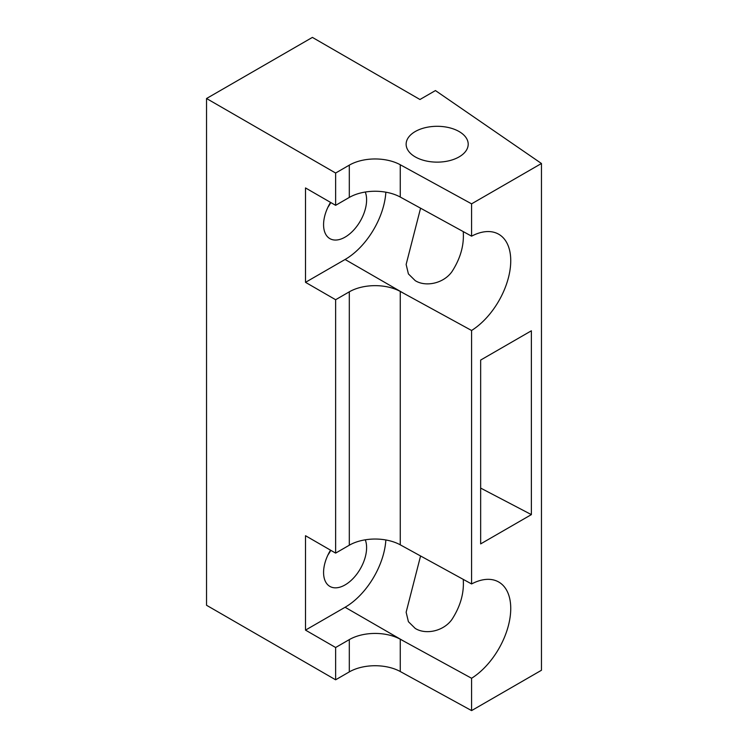 <?xml version="1.0" encoding="UTF-8"?>
<svg xmlns="http://www.w3.org/2000/svg" width="748" height="748" viewBox="0 0 748 748"><rect width="100%" height="100%" fill="white"/><g stroke="black" fill="none" stroke-linecap="round" stroke-linejoin="round"><path stroke-width="1.12" d="M471.586 678.268L471.586 710.6L541.459 670.264L541.459 163.494L435.448 90.564L419.955 99.503L312.393 37.4L206.542 98.512L206.542 605.272L335.628 679.801L335.628 647.506L349.307 639.605A36.512 21.075 180 0 1 400.255 639.222L471.586 678.268A57.802 33.37 120 0 0 510.744 608.498A57.802 33.37 120 0 0 498.766 582.038A57.802 33.37 120 0 0 471.586 583.954L400.255 544.825A36.512 21.075 -0 0 0 349.307 545.208L335.628 553.109L335.628 299.724L349.307 291.823A36.512 21.075 180 0 1 400.255 291.44L471.586 330.485A57.802 33.37 120 0 0 510.744 260.725A57.802 33.37 120 0 0 498.766 234.264A57.802 33.37 120 0 0 471.586 236.172L400.255 197.042A36.512 21.075 0 0 0 349.307 197.425L335.628 205.326L305.511 187.935L305.511 282.333L345.09 259.481A57.802 33.37 120 0 0 385.856 192.189M420.47 208.608L406.136 264.455L408.408 273.908L415.224 280.64C425.547 287.167 443.461 283.642 451.96 271.646C460.123 258.986 463.919 246.214 463.33 233.348L463.302 231.628M420.47 556.381L406.136 612.238L408.408 621.691L415.224 628.414C425.547 634.94 443.461 631.424 451.96 619.428C460.123 606.759 463.919 593.996 463.33 581.131L463.302 579.401M459.113 131.545A31.033 17.915 0 0 0 425.294 127.665A31.033 17.915 0 0 0 406.136 144.214A31.033 17.915 0 0 0 415.224 156.884A31.033 17.915 0 0 0 449.043 160.773A31.033 17.915 0 0 0 468.201 144.214A31.033 17.915 0 0 0 459.113 131.545M365.276 539.813A30.425 17.569 -60 0 1 366.604 547.639A30.425 17.569 -60 0 1 353.327 578.26A30.425 17.569 -60 0 1 329.877 586.413A30.425 17.569 -60 0 1 323.575 572.482A30.425 17.569 -60 0 1 330.541 550.173M327.876 555.091A30.425 17.569 120 0 0 330.812 550.332M330.541 202.39A30.425 17.569 120 0 0 323.575 224.699A30.425 17.569 120 0 0 329.877 238.631A30.425 17.569 120 0 0 353.327 230.478A30.425 17.569 120 0 0 366.604 199.866A30.425 17.569 120 0 0 365.276 192.04M327.876 207.318A30.425 17.569 120 0 0 330.812 202.549M471.586 330.485L471.586 583.954M541.459 163.494L471.586 203.839L471.586 236.172M531.37 514.615L531.37 330.794L480.655 360.069L480.655 543.899L531.37 514.615L480.655 488.089M335.628 679.801L349.307 671.9L349.307 639.605M471.586 710.6L400.255 671.517A36.512 21.075 0 0 0 349.307 671.9M335.628 299.724L305.511 282.333M206.542 98.512L335.628 173.031L335.628 205.326M335.628 647.506L305.511 630.115L345.09 607.264A57.802 33.37 120 0 0 385.856 539.972M335.628 553.109L305.511 535.718L305.511 630.115M335.628 173.031L349.307 165.14A36.512 21.075 180 0 1 400.255 164.747L400.255 197.042M471.586 203.839L400.255 164.747M349.307 545.208L349.307 291.823M400.255 291.44L400.255 544.825M400.255 639.222L400.255 671.517M349.307 197.425L349.307 165.14M345.09 607.264L404.144 641.354M345.09 259.481L404.144 293.571"/></g></svg>

